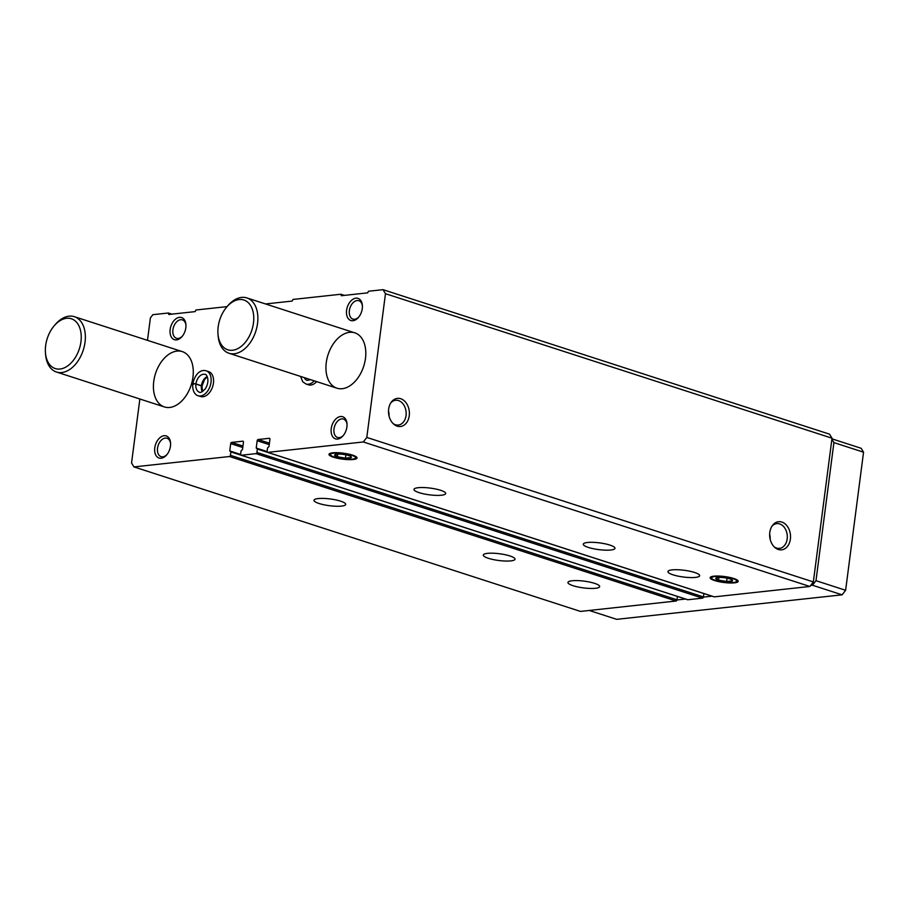 <?xml version="1.0" encoding="UTF-8"?>
<svg xmlns="http://www.w3.org/2000/svg" width="909" height="909" viewBox="0 0 909 909"><rect width="100%" height="100%" fill="white"/><g stroke="black" fill="none" stroke-linecap="round" stroke-linejoin="round"><path stroke-width="1.36" d="M340.636 501.166A15.998 3.397 7.4 0 1 345.715 504.393A15.998 3.397 7.4 0 1 329.41 505.699A15.998 3.397 7.4 0 1 313.991 500.28A15.998 3.397 7.4 0 1 323.695 498.416A15.998 3.397 7.4 0 1 340.636 501.166M509.938 555.956A15.998 3.397 7.4 0 1 515.017 559.183A15.998 3.397 7.4 0 1 498.711 560.489A15.998 3.397 7.4 0 1 483.293 555.058A15.998 3.397 7.4 0 1 493.008 553.206A15.998 3.397 7.4 0 1 509.938 555.956M594.588 583.351A15.998 3.397 7.4 0 1 599.667 586.578A15.998 3.397 7.4 0 1 583.373 587.884A15.998 3.397 7.4 0 1 567.943 582.453A15.998 3.397 7.4 0 1 577.658 580.601A15.998 3.397 7.4 0 1 594.588 583.351M229.511 456.523L133.941 466.908L580.487 611.416L676.057 601.019A1.159 0.75 107.9 0 0 676.989 599.804L677.421 596.429L230.886 451.921L230.443 455.307A1.159 0.75 107.9 0 1 229.511 456.523L676.057 601.019M265.553 303.958L292.175 301.061L292.993 299.447L340.875 294.243L341.295 295.72L367.656 292.857L368.475 291.244L383.007 289.664L385.473 293.698L366.804 437.422L363.316 441.967L267.746 452.364A1.159 0.75 107.9 0 1 267.11 451.318L267.541 447.932L268.973 446.671L269.916 439.342A1.159 0.75 107.9 0 0 269.28 438.297L258.111 439.513A1.159 0.75 107.9 0 0 257.179 440.729L256.224 448.057L257.349 449.046L256.917 452.432A1.159 0.75 107.9 0 1 255.986 453.636L241.283 455.239A1.159 0.75 107.9 0 1 240.646 454.193L241.078 450.819L242.498 449.546L243.453 442.217A1.159 0.75 107.9 0 0 242.817 441.183L231.636 442.399L242.953 446.058M257.349 449.046L703.896 593.554L703.452 596.929A1.159 0.75 107.9 0 1 702.521 598.145L687.818 599.747A1.159 0.75 107.9 0 1 687.42 599.61M440.615 490.292A15.998 3.397 7.4 0 1 445.694 493.519A15.998 3.397 7.4 0 1 429.4 494.826A15.998 3.397 7.4 0 1 413.97 489.406A15.998 3.397 7.4 0 1 423.685 487.554A15.998 3.397 7.4 0 1 440.615 490.292M609.916 545.082A15.998 3.397 7.4 0 1 614.995 548.309A15.998 3.397 7.4 0 1 598.701 549.615A15.998 3.397 7.4 0 1 583.283 544.196A15.998 3.397 7.4 0 1 592.986 542.332A15.998 3.397 7.4 0 1 609.916 545.082M694.578 572.477A15.998 3.397 7.4 0 1 699.646 575.704A15.998 3.397 7.4 0 1 683.352 577.01A15.998 3.397 7.4 0 1 667.933 571.591A15.998 3.397 7.4 0 1 677.637 569.727A15.998 3.397 7.4 0 1 694.578 572.477M333.478 457.204A14.146 3 -172.6 0 0 349.249 459.647A14.146 3 -172.6 0 0 356.976 457.602A14.146 3 -172.6 0 0 343.397 453.182A14.146 3 -172.6 0 0 329.149 453.977A14.146 3 -172.6 0 0 333.478 457.204M714.622 580.544A14.146 3 -172.6 0 0 730.393 582.987A14.146 3 -172.6 0 0 738.119 580.942A14.146 3 -172.6 0 0 724.541 576.533A14.146 3 -172.6 0 0 710.293 577.329A14.146 3 -172.6 0 0 714.622 580.544M363.316 441.967L809.862 586.475L714.281 596.861A1.159 0.75 107.9 0 1 713.895 596.736M133.941 466.908L131.555 462.999L139.861 399.006M147.485 340.341L150.405 317.866L152.848 314.684L168.347 313.003L171.881 314.139M383.007 289.664L829.542 434.161L832.019 438.206L813.35 581.93L809.862 586.475M340.875 294.243L344.409 295.391M168.347 313.003L168.767 314.48L195.128 311.617L195.958 310.003L227.08 306.617M388.654 409.107A14.146 10.397 83.8 0 0 393.665 424.105A14.146 10.397 83.8 0 0 407.55 421.185A14.146 10.397 83.8 0 0 405.471 402.039A14.146 10.397 83.8 0 0 391.279 402.164A14.146 10.397 83.8 0 0 388.654 409.107M769.798 532.447A14.146 10.397 83.8 0 0 774.82 547.445A14.146 10.397 83.8 0 0 788.694 544.525A14.146 10.397 83.8 0 0 786.615 525.379A14.146 10.397 83.8 0 0 772.434 525.516A14.146 10.397 83.8 0 0 769.798 532.447M366.804 437.422L813.35 581.93M385.473 293.698L832.019 438.206M316.684 381.632A13.09 8.431 107.9 0 1 308.412 384.802L305.981 384.007A13.09 8.431 -72.1 0 0 314.253 380.848M206.218 370.838L208.65 371.622A13.09 8.431 107.9 0 1 213.445 383.109A13.09 8.431 107.9 0 1 200.594 396.517L198.151 395.733A13.09 8.431 -72.1 0 0 210.206 385.882A13.09 8.431 -72.1 0 0 206.218 370.838C203.411 369.804 196.094 370.213 192.776 383.723M337.603 439.07A11.635 7.488 107.9 0 1 331.126 429.73A11.635 7.488 107.9 0 1 339 416.89A11.635 7.488 107.9 0 1 346.999 423.776A11.635 7.488 107.9 0 1 343.136 435.706A11.635 7.488 107.9 0 1 337.603 439.07M352.976 320.707A11.635 7.488 107.9 0 1 346.488 311.367A11.635 7.488 107.9 0 1 354.374 298.538A11.635 7.488 107.9 0 1 362.373 305.413A11.635 7.488 107.9 0 1 358.51 317.343A11.635 7.488 107.9 0 1 352.976 320.707M161.154 458.25A11.635 7.488 107.9 0 1 154.678 448.91A11.635 7.488 107.9 0 1 162.563 436.081A11.635 7.488 107.9 0 1 170.562 442.956A11.635 7.488 107.9 0 1 166.699 454.898A11.635 7.488 107.9 0 1 161.154 458.25M176.528 339.898A11.635 7.488 107.9 0 1 170.051 330.558A11.635 7.488 107.9 0 1 177.937 317.718A11.635 7.488 107.9 0 1 185.925 324.593A11.635 7.488 107.9 0 1 182.061 336.535A11.635 7.488 107.9 0 1 176.528 339.898M192.958 377.144A29.077 18.725 107.9 0 1 164.393 406.937A29.077 18.725 107.9 0 1 155.53 373.508A29.077 18.725 107.9 0 1 182.3 351.613A29.077 18.725 107.9 0 1 192.958 377.144M365.475 358.385A29.077 18.725 107.9 0 1 336.921 388.188A29.077 18.725 107.9 0 1 328.047 354.749A29.077 18.725 107.9 0 1 354.828 332.853A29.077 18.725 107.9 0 1 365.475 358.385M231.636 442.399A1.159 0.75 107.9 0 0 230.704 443.603L229.761 450.932L230.886 451.921M770.196 539.412A12.453 9.158 83.8 0 0 769.65 534.344M774.138 546.809A12.453 9.158 83.8 0 0 779.467 548.377A12.453 9.158 83.8 0 0 787.217 535.003A12.453 9.158 83.8 0 0 776.775 523.607A12.453 9.158 83.8 0 0 771.911 526.288M389.052 416.072A12.453 9.158 83.8 0 0 388.507 411.004M392.995 423.469A12.453 9.158 83.8 0 0 398.312 425.037A12.453 9.158 83.8 0 0 406.073 411.663A12.453 9.158 83.8 0 0 395.62 400.267A12.453 9.158 83.8 0 0 390.756 402.948M182.448 336.057A9.669 6.227 107.9 0 1 178.209 338.455A9.669 6.227 107.9 0 1 176.448 338.284A9.669 6.227 107.9 0 1 173.505 327.172A9.669 6.227 107.9 0 1 182.402 319.888A9.669 6.227 107.9 0 1 185.959 325.195M167.074 454.42A9.669 6.227 107.9 0 1 162.836 456.807A9.669 6.227 107.9 0 1 161.075 456.636A9.669 6.227 107.9 0 1 158.132 445.524A9.669 6.227 107.9 0 1 167.029 438.252A9.669 6.227 107.9 0 1 170.597 443.558M358.896 316.877A9.669 6.227 107.9 0 1 354.658 319.264A9.669 6.227 107.9 0 1 352.897 319.093A9.669 6.227 107.9 0 1 349.954 307.981A9.669 6.227 107.9 0 1 358.85 300.709A9.669 6.227 107.9 0 1 362.407 306.015M343.522 435.241A9.669 6.227 107.9 0 1 339.284 437.627A9.669 6.227 107.9 0 1 337.523 437.456A9.669 6.227 107.9 0 1 334.58 426.344A9.669 6.227 107.9 0 1 343.477 419.06A9.669 6.227 107.9 0 1 347.033 424.378M226.671 307.106L227.761 305.81A29.077 18.725 107.9 0 1 246.896 297.925A29.077 18.725 107.9 0 1 257.542 323.456A29.077 18.725 107.9 0 1 228.988 353.26A29.077 18.725 107.9 0 1 218.103 335.66L217.978 333.967A26.168 16.862 107.9 0 1 226.671 307.106A26.168 16.862 107.9 0 1 246.1 301.004A26.168 16.862 107.9 0 1 253.475 322.99A26.168 16.862 107.9 0 1 235.101 349.726A26.168 16.862 107.9 0 1 217.978 333.967M831.94 438.831L861.164 448.285L863.55 452.193L845.62 590.282L842.12 594.827L616.666 619.336L589.237 610.462M831.883 439.263L833.917 442.603L863.55 452.193M833.917 442.603L815.987 580.692L845.62 590.282M815.987 580.692L812.498 585.237L842.12 594.827M812.498 585.237L810.658 585.441M711.986 596.168L703.418 597.099M685.511 599.042L676.955 599.974M54.142 325.865L55.244 324.57A29.077 18.725 107.9 0 1 74.368 316.684A29.077 18.725 107.9 0 1 85.026 342.216A29.077 18.725 107.9 0 1 56.46 372.02A29.077 18.725 107.9 0 1 45.586 354.408L45.45 352.726A26.168 16.862 107.9 0 1 54.142 325.865A26.168 16.862 107.9 0 1 73.584 319.763A26.168 16.862 107.9 0 1 80.946 341.739A26.168 16.862 107.9 0 1 62.585 368.486A26.168 16.862 107.9 0 1 45.45 352.726M714.917 576.522A12.692 2.693 7.4 0 1 730.154 577.863A12.692 2.693 7.4 0 1 736.37 581.68A12.692 2.693 7.4 0 1 723.814 582.169A12.692 2.693 7.4 0 1 711.792 578.488A12.692 2.693 7.4 0 1 714.917 576.522M718.019 577.522A8.431 1.784 7.4 0 1 726.45 578.056A8.431 1.784 7.4 0 1 732.37 580.181A8.431 1.784 7.4 0 1 726.632 581.533A8.431 1.784 7.4 0 1 718.405 580.101A8.431 1.784 7.4 0 1 716.042 578.056A8.431 1.784 7.4 0 1 718.019 577.522M716.042 578.067L718.508 580.078L726.621 581.487L732.279 580.874M718.849 577.454L718.508 580.078M727.052 578.169L726.621 581.487M333.773 453.171A12.692 2.693 7.4 0 1 349.011 454.523A12.692 2.693 7.4 0 1 355.226 458.341A12.692 2.693 7.4 0 1 342.659 458.829A12.692 2.693 7.4 0 1 330.649 455.148A12.692 2.693 7.4 0 1 333.773 453.171M336.875 454.182A8.431 1.784 7.4 0 1 345.306 454.716A8.431 1.784 7.4 0 1 351.226 456.841A8.431 1.784 7.4 0 1 345.488 458.193A8.431 1.784 7.4 0 1 337.262 456.761A8.431 1.784 7.4 0 1 334.898 454.716A8.431 1.784 7.4 0 1 336.875 454.182M334.898 454.716L337.353 456.738L345.477 458.147L351.135 457.534M337.693 454.114L337.353 456.738M345.909 454.83L345.477 458.147M202.559 391.529L202.003 386.177L195.912 383.996C193.276 383.553 192.424 383.689 193.344 384.393M207.184 376.531A9.306 5.999 -72.1 0 0 201.412 385.723L202.014 386.075L204.616 379.428L207.309 376.826M201.412 385.723L195.912 383.939C193.299 383.416 192.447 383.462 193.378 384.087M241.283 455.239L687.818 599.747M255.986 453.636L702.521 598.145M267.746 452.364L714.281 596.861M258.111 439.513L269.416 443.183M257.179 440.729L269.234 444.626M256.224 448.057L267.098 451.58M257.236 448.591L267.121 451.784L257.145 448.535M256.917 452.432L703.452 596.929M230.704 443.603L242.771 447.512M229.761 450.932L240.624 454.455M230.761 451.466L240.658 454.67M230.443 455.307L676.989 599.804M201.412 385.78A9.306 5.999 -72.1 0 0 202.287 391.688M195.912 383.996A9.306 5.999 -72.1 0 0 199.321 392.131C200.128 393.12 202.116 392.052 205.252 388.916C210.945 379.871 205.809 373.224 205.048 374.428A9.306 5.999 -72.1 0 0 195.912 383.939M304.345 377.644A9.306 5.999 -72.1 0 0 307.151 380.416L310.594 379.667M267.53 452.341L714.076 596.849M241.067 455.216L687.613 599.724M230.67 451.409L240.646 454.636M228.988 353.26L336.921 388.188M246.896 297.925L354.828 332.853M56.46 372.02L164.393 406.937M74.368 316.684L182.3 351.613M736.37 581.68L737.881 580.567M711.792 578.488L710.622 577.033M355.226 458.341L356.737 457.227M330.649 455.148L329.478 453.693M198.151 395.733C196.526 395.585 192.117 392.643 192.742 383.996M305.981 384.007L302.765 381.78L300.584 376.428"/></g></svg>
